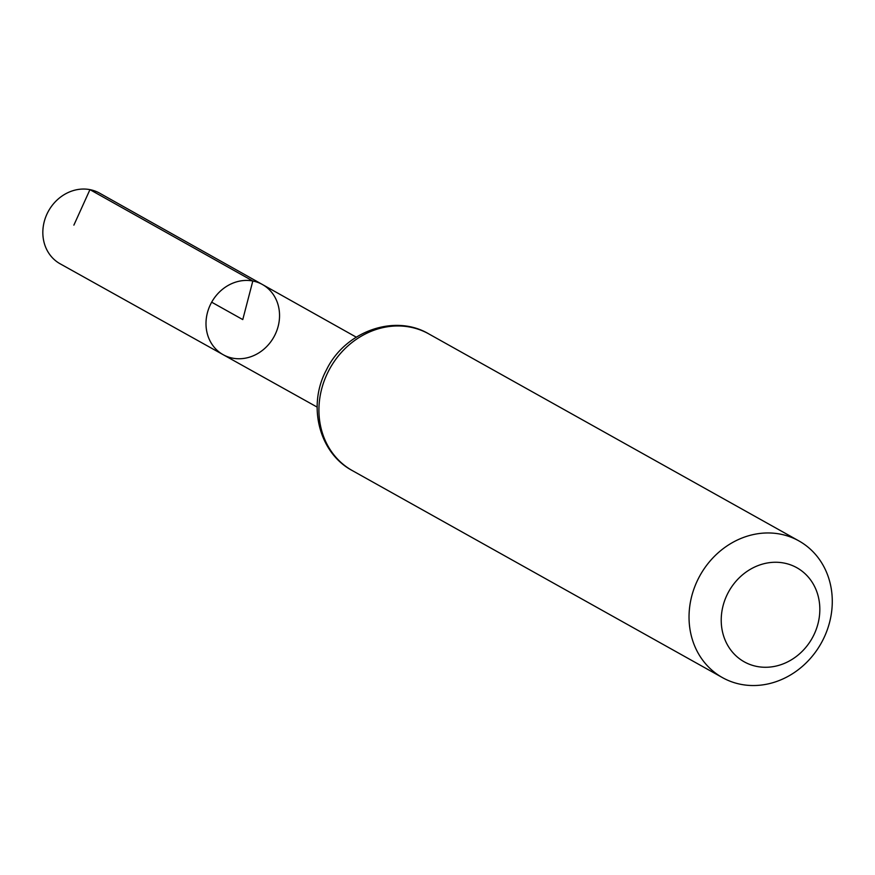 <?xml version="1.0" encoding="UTF-8"?>
<svg xmlns="http://www.w3.org/2000/svg" width="875" height="875" viewBox="0 0 875 875"><rect width="100%" height="100%" fill="white"/><g stroke="black" fill="none" stroke-linecap="round" stroke-linejoin="round"><path stroke-width="1.31" d="M252.82 281.006A40.206 35.634 -60.8 0 1 262.434 284.517A40.206 35.634 119.2 0 0 211.673 302.192A40.206 35.634 119.2 0 0 223.18 354.703A40.206 35.634 -60.8 0 1 209.18 307.398A40.206 35.634 -60.8 0 1 252.82 281.006M784 563.052A53.9 47.775 -60.8 0 1 804.869 648.495A53.9 47.775 -60.8 0 1 722.717 632.756A53.9 47.775 -60.8 0 1 784 563.052M780.227 534.111A78.312 69.398 -60.8 0 1 798.886 540.903A78.312 69.398 -60.8 0 1 821.231 643.125A78.312 69.398 -60.8 0 1 722.433 677.6A78.312 69.398 -60.8 0 1 695.253 585.462A78.312 69.398 -60.8 0 1 780.227 534.111M232.717 358.17A40.206 35.634 119.2 0 0 276.347 331.822A40.206 35.634 119.2 0 0 262.434 284.517L99.63 193.167A40.458 35.853 119.2 0 0 48.541 210.963A40.458 35.853 119.2 0 0 60.123 263.791L223.18 354.703A40.206 35.634 119.2 0 0 232.717 358.17M211.673 302.192L242.769 319.583L252.82 281.006L89.95 189.645L73.883 225.127M428.772 333.889A78.312 69.398 119.2 0 0 410.112 327.108A78.312 69.398 119.2 0 0 325.139 378.459A78.312 69.398 119.2 0 0 352.319 470.586C318.861 452.911 307.223 405.409 326.386 370.016C344.761 331.625 394.363 313.425 428.772 333.889L798.886 540.903M356.256 337.159L262.434 284.517M317.133 407.094L223.18 354.703M722.433 677.6L352.319 470.586"/></g></svg>
